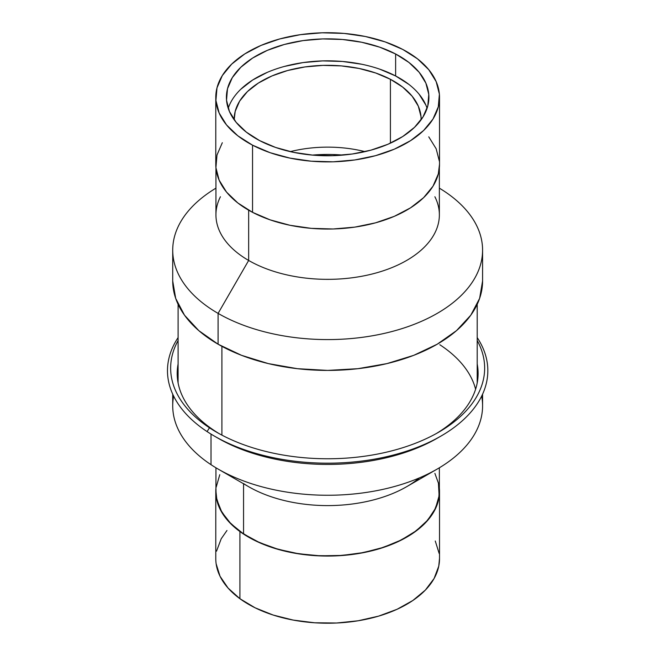 <?xml version="1.0" encoding="UTF-8"?>
<svg xmlns="http://www.w3.org/2000/svg" width="656" height="656" viewBox="0 0 656 656"><rect width="100%" height="100%" fill="white"/><g stroke="black" fill="none" stroke-linecap="round" stroke-linejoin="round"><path stroke-width="0.98" d="M342.957 155.087A107.231 61.91 0 0 0 312.346 155.087A107.231 61.91 180 0 1 342.957 155.087M218.095 313.388L218.095 344.211A154.939 89.454 0 0 0 386.942 363.604A154.939 89.454 0 0 0 482.586 280.957L479.61 298.406L470.795 315.192L456.478 330.657L437.208 344.211L413.731 355.339L386.942 363.604L357.881 368.688L327.647 370.41L297.422 368.688L268.361 363.604L241.572 355.339L218.095 344.211L218.095 313.388A154.939 89.454 0 0 0 436.109 314.011A154.939 89.454 0 0 0 439.364 188.157A154.939 89.454 180 0 1 482.586 250.133A154.939 89.454 180 0 1 386.942 332.781A154.939 89.454 180 0 1 218.095 313.388L248.657 260.457L218.095 313.388A154.939 89.454 180 0 1 172.717 250.133A154.939 89.454 180 0 1 215.939 188.157A154.939 89.454 0 0 0 218.095 313.388M434.879 196.751A111.717 64.501 180 0 1 384.596 270.338A111.717 64.501 180 0 1 248.657 260.457A111.717 64.501 0 0 0 370.402 274.438A111.717 64.501 0 0 0 439.364 214.848L439.364 167.821M248.657 210.199L248.657 260.457L248.657 210.199M215.939 167.805L215.939 214.848A111.717 64.501 0 0 0 248.657 260.457A111.717 64.501 180 0 1 220.424 196.751M172.717 280.957A154.939 89.454 0 0 0 218.095 344.211L198.825 330.657L184.508 315.192L175.693 298.406L172.717 280.957L172.717 250.133M439.52 164.246L438.306 173.93L432.985 186.214L423.612 197.661L410.549 207.829L394.305 216.332L375.503 222.843L354.855 227.115L333.166 228.977L311.264 228.354L289.985 225.279L270.157 219.867L252.544 212.331L252.544 145.173A111.864 64.583 180 0 1 215.783 97.309A111.864 64.583 180 0 1 282.31 38.261A111.864 64.583 180 0 1 402.759 49.446L385.138 41.902L365.318 36.49L344.039 33.415L322.137 32.8L300.448 34.661L279.8 38.925L260.998 45.436L244.745 53.94L231.691 64.116L222.318 75.563L216.997 87.847L215.922 100.491L219.145 113.012L226.533 124.935L237.816 135.792L252.544 145.173L252.544 212.331A111.864 64.583 0 0 0 372.993 223.507A111.864 64.583 0 0 0 439.52 164.467L439.52 97.309A111.864 64.583 180 0 1 372.993 156.349A111.864 64.583 180 0 1 252.544 145.173L270.157 152.709L289.985 158.121L311.264 161.196L333.166 161.811L354.855 159.949L375.503 155.685L394.305 149.174L410.549 140.671L423.612 130.495L432.985 119.056L438.306 106.772L439.381 94.128L436.158 81.598L428.77 69.684L417.487 58.819L402.759 49.446A111.864 64.583 180 0 1 439.52 97.309M365.015 151.634A93.472 53.964 0 0 0 290.288 151.634A93.472 53.964 0 0 1 365.015 151.634M390.41 79.294L390.41 143.18L390.41 79.294L402.718 87.133L412.14 96.202L418.315 106.165L421.004 116.629L421.119 119.777A93.472 53.964 180 0 0 421.119 119.285A93.472 53.964 180 0 0 390.41 79.294A93.472 53.964 180 0 0 289.763 69.954A93.472 53.964 180 0 0 234.184 119.285A93.472 53.964 180 0 0 234.184 119.777L235.192 111.381L239.637 101.114L247.468 91.553L258.382 83.058L271.953 75.948L287.672 70.504L304.925 66.945L323.047 65.387L341.35 65.903L359.119 68.47L375.691 72.996L390.41 79.294M427.089 108.297A101.245 58.458 0 0 0 395.625 75.965L395.625 53.989A101.245 58.458 180 0 1 428.901 97.309A101.245 58.458 180 0 1 368.688 150.741A101.245 58.458 180 0 1 259.669 140.63L246.344 132.135L236.135 122.311L229.444 111.52L226.525 100.188L227.501 88.74L232.314 77.621L240.801 67.265L252.617 58.056L267.32 50.364L284.343 44.469L303.031 40.606L322.662 38.925L342.489 39.483L361.743 42.263L379.685 47.158L395.625 53.989L408.959 62.476L419.168 72.299L425.859 83.091L428.778 94.423L427.802 105.87L422.989 116.989L414.502 127.346L402.686 136.555L387.983 144.246L370.96 150.142L352.272 154.004L332.641 155.693L312.814 155.128L293.56 152.348L275.618 147.452L259.669 140.63A101.245 58.458 180 0 1 226.402 97.309A101.245 58.458 180 0 1 286.615 43.87A101.245 58.458 180 0 1 395.625 53.989L395.625 75.965A101.245 58.458 0 0 0 295.536 63.853A101.245 58.458 0 0 0 228.206 108.297M425.859 105.075L419.168 94.284M408.959 84.452L395.625 75.965L379.685 69.142M361.743 64.247L342.489 61.459L322.662 60.901L303.031 62.582L284.343 66.453M267.32 72.34L252.617 80.04L240.801 89.249M428.77 136.842L436.158 148.764L439.381 161.286M215.783 97.309L215.783 164.467A111.864 64.583 0 0 0 252.544 212.331L237.816 202.95L226.533 192.093L219.145 180.17L215.922 167.649L216.997 155.005L222.318 142.721M214.397 430.639A150.454 86.863 180 0 1 177.202 373.469A150.454 86.863 180 0 1 178.096 363.99A150.454 86.863 0 0 0 214.397 430.639L209.461 427.786A156.997 90.643 180 0 1 178.096 340.538A156.997 90.643 180 0 0 209.461 427.786L207.075 431.582A160.171 92.471 -0 0 0 410.32 449.918A160.171 92.471 -0 0 0 477.207 337.602A160.171 92.471 180 0 1 440.914 436.101A160.171 92.471 180 0 1 214.389 436.101A160.171 92.471 180 0 1 207.075 431.582A160.171 92.471 180 0 1 178.096 337.602A160.171 92.471 0 0 0 207.075 431.582L209.461 427.786L214.397 430.639A150.454 86.863 -0 0 0 218.997 433.55A150.454 86.863 180 0 1 214.397 430.639M477.207 340.538A156.997 90.643 180 0 1 404.826 447.056A156.997 90.643 180 0 1 209.461 427.786A156.997 90.643 180 0 0 216.636 432.214A156.997 90.643 180 0 0 438.667 432.214A156.997 90.643 180 0 0 477.207 340.538M214.389 436.101L218.095 438.233A154.939 89.454 -0 0 0 437.208 438.233L440.914 436.101M481.668 396.093A154.939 89.454 180 0 1 437.208 469.056A154.939 89.454 180 0 1 218.095 469.056A154.939 89.454 180 0 1 211.019 464.686L211.019 434.092L211.019 464.686A154.939 89.454 -0 0 0 382.12 489.548A154.939 89.454 -0 0 0 482.586 405.81L482.586 394.158M439.028 437.167A154.939 89.454 180 0 1 216.275 437.167M218.095 469.056L248.657 486.703A111.717 64.501 -0 0 0 406.646 486.703L437.208 469.056M434.879 473.378L438.429 483.152L439.118 495.788L435.518 508.261L427.778 520.085L416.183 530.811L401.185 540.027L383.366 547.383L363.408 552.582L342.071 555.435L320.185 555.829L298.578 553.754L278.095 549.285L259.514 542.586L243.556 533.935L243.556 483.759L243.556 533.935A111.717 64.501 -0 0 0 366.925 551.86A111.717 64.501 -0 0 0 439.364 491.475L439.364 467.785M419.422 477.88A111.717 64.501 180 0 1 243.556 483.554M215.939 467.785L215.939 491.475A111.717 64.501 0 0 0 243.556 533.935L230.822 523.644L221.81 512.123L216.874 499.806L215.939 491.205M216.185 487.162L219.785 474.69M172.717 394.158L172.717 405.81A154.939 89.454 0 0 0 211.019 464.686A154.939 89.454 180 0 1 173.635 396.093M436.306 433.55A150.454 86.863 -0 0 0 477.207 363.99A150.454 86.863 180 0 1 478.101 373.469A150.454 86.863 180 0 1 436.306 433.55M439.52 558.338L438.766 566.12L434.1 578.494L425.342 590.105L412.829 600.502L397.052 609.293L378.602 616.132L358.192 620.765L336.61 623.011L314.683 622.782L293.257 620.092L273.15 615.041L255.135 607.817L239.916 598.707A111.864 64.583 -0 0 0 364.383 619.641A111.864 64.583 -0 0 0 439.52 558.633L439.52 491.475A111.864 64.583 180 0 1 364.383 552.475A111.864 64.583 180 0 1 239.916 531.54L239.916 598.707L228.058 588.047L220.039 576.271L216.144 563.807M215.783 491.475L215.783 558.633A111.864 64.583 0 0 0 239.916 598.707L239.916 531.54A111.864 64.583 180 0 1 215.783 491.475A111.864 64.583 180 0 1 215.939 488.138L216.144 496.649L220.039 509.105L228.058 520.889L239.916 531.54L255.135 540.659L273.15 547.875L293.257 552.934L314.683 555.624L336.61 555.853L358.192 553.607L378.602 548.974L397.052 542.127L412.829 533.344L425.342 522.939L434.1 511.336L438.766 498.962L439.364 488.138A111.864 64.583 180 0 1 439.52 491.475M435.264 541.003L439.159 553.467M216.537 551.147L221.203 538.781L226.968 530.483M439.815 344.736A149.552 86.346 180 0 1 475.6 389.238M221.9 346.335L221.9 435.117L221.9 346.335M482.586 250.133L482.586 280.957M477.207 382.94L477.207 304.335M178.096 382.94L178.096 304.335"/></g></svg>
